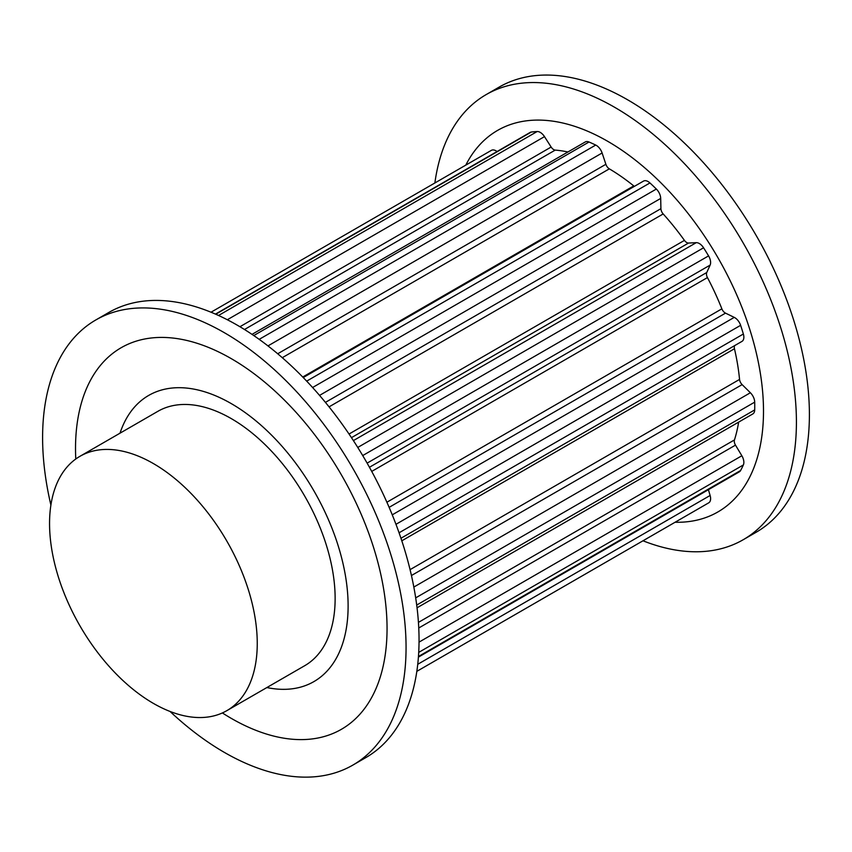 <?xml version="1.0" encoding="UTF-8"?>
<svg xmlns="http://www.w3.org/2000/svg" width="852" height="852" viewBox="0 0 852 852"><rect width="100%" height="100%" fill="white"/><g stroke="black" fill="none" stroke-linecap="round" stroke-linejoin="round"><path stroke-width="1.28" d="M348.117 605.964A165.224 95.392 60 0 1 313.898 681.6A165.224 95.392 60 0 1 266.868 687.553A165.224 95.392 -120 0 0 313.898 681.6A165.224 95.392 -120 0 0 339.224 549.21A165.224 95.392 -120 0 0 231.286 403.614A165.224 95.392 -120 0 0 148.674 395.435A165.224 95.392 60 0 1 275.995 439.696A165.224 95.392 60 0 1 348.117 605.964M120.015 433.178A165.224 95.392 60 0 1 148.674 395.435A165.224 95.392 -120 0 0 120.015 433.178M75.775 459.015A220.295 127.182 60 0 1 75.519 448.589A220.295 127.182 60 0 1 231.286 358.649A220.295 127.182 60 0 1 387.053 628.446A220.295 127.182 60 0 1 222.383 712.943M50.896 505.087A257.006 148.386 60 0 1 42.6 437.608A257.006 148.386 60 0 1 95.829 319.958L108.811 312.46A257.006 148.386 60 0 1 306.858 381.323A257.006 148.386 60 0 1 419.046 639.958A257.006 148.386 60 0 1 365.817 757.609L352.834 765.107A257.006 148.386 60 0 1 170.038 711.452M95.829 319.958A257.006 148.386 60 0 1 293.876 388.81A257.006 148.386 60 0 1 406.063 647.456A257.006 148.386 60 0 1 352.834 765.107M675.093 522.255A220.295 127.182 -120 0 0 763.498 411.111A220.295 127.182 -120 0 0 640.555 164.308A220.295 127.182 -120 0 0 465.799 165.128M642.983 540.786A257.006 148.386 -120 0 0 743.189 539.742A257.006 148.386 -120 0 0 796.418 422.081A257.006 148.386 -120 0 0 684.231 163.446A257.006 148.386 -120 0 0 486.183 94.583A257.006 148.386 -120 0 0 434.871 182.978M743.189 539.742L756.171 532.244A257.006 148.386 -120 0 0 809.4 414.594A257.006 148.386 -120 0 0 697.213 155.948A257.006 148.386 -120 0 0 499.165 87.096L486.183 94.583M226.834 710.664L304.718 665.7A146.863 84.795 -120 0 0 327.232 548.017A146.863 84.795 -120 0 0 231.286 418.609A146.863 84.795 -120 0 0 157.854 411.335L79.971 456.299A146.863 84.795 -120 0 0 57.457 573.982A146.863 84.795 -120 0 0 153.403 703.401A146.863 84.795 -120 0 0 226.834 710.664A146.863 84.795 -120 0 0 249.348 592.981A146.863 84.795 -120 0 0 153.403 463.573A146.863 84.795 -120 0 0 79.971 456.299M277.709 353.761L605.878 164.298L602.108 152.987A9.18 5.304 -120 0 0 596.251 145.341A9.18 5.304 -120 0 0 595.718 145.064A207.899 120.036 -120 0 0 589.02 142.007A9.18 5.304 -120 0 0 585.26 141.965L252.011 334.367M605.878 164.298A5.506 3.184 -120 0 0 609.34 168.856A187.706 108.374 -120 0 1 633.75 185.906A5.506 3.184 -120 0 0 634.389 186.364M325.421 402.378L660.918 208.676L660.694 198.431A9.18 5.304 -120 0 0 656.349 189.048A207.899 120.036 -120 0 0 649.948 182.946A9.18 5.304 -120 0 0 648.084 181.561A9.18 5.304 -120 0 0 643.494 181.103L303.237 377.553M660.918 208.676A5.506 3.184 -120 0 0 663.186 213.948A187.706 108.374 -120 0 1 684.433 240.392A5.506 3.184 -120 0 0 686.691 242.511A5.506 3.184 -120 0 0 688.544 243.044L696.244 242.66A9.18 5.304 -120 0 1 699.343 243.544A9.18 5.304 -120 0 1 703.571 247.794A207.899 120.036 -120 0 1 708.576 255.888A9.18 5.304 -120 0 1 710.121 265.1L706.766 272.502A5.506 3.184 -120 0 0 707.437 277.582A187.706 108.374 -120 0 1 721.868 308.839A5.506 3.184 -120 0 0 725.212 312.972A5.506 3.184 -120 0 0 725.521 313.131L734.254 317.381A9.18 5.304 -120 0 1 734.754 317.647A9.18 5.304 -120 0 1 740.622 325.326A207.899 120.036 -120 0 1 743.359 334.016A9.18 5.304 -120 0 1 741.964 341.396A9.18 5.304 -120 0 1 741.847 341.46L400.962 538.262L741.964 341.396M734.648 345.624A5.506 3.184 -120 0 0 734.456 348.756A187.706 108.374 -120 0 1 739.557 379.417A5.506 3.184 -120 0 0 742.124 384.614L750.378 392.751A9.18 5.304 -120 0 1 754.702 402.144A207.899 120.036 -120 0 1 754.702 409.918A9.18 5.304 -120 0 1 752.806 413.944L417.043 607.796M418.428 622.386L734.456 439.93A187.706 108.374 -120 0 0 738.631 422.134M734.456 439.93A5.506 3.184 -120 0 0 735.489 445.127L741.847 455.756A9.18 5.304 -120 0 1 743.359 464.958A207.899 120.036 -120 0 1 740.622 470.485A9.18 5.304 -120 0 1 739.344 471.838L418.407 657.126M708.715 502.84L416.83 671.355L708.576 502.914A9.18 5.304 -120 0 0 708.715 502.84A9.18 5.304 -120 0 0 710.121 495.481L708.406 489.708M497.046 151.539A9.18 5.304 -120 0 0 495.97 150.804A9.18 5.304 -120 0 0 491.38 150.357L211.019 312.215M239.934 326.721L551.148 147.045L544.492 136.629A9.18 5.304 -120 0 0 540.274 132.401A9.18 5.304 -120 0 0 537.165 131.528A207.899 120.036 -120 0 0 531.328 132.039A9.18 5.304 -120 0 0 530.114 132.443L215.471 314.1M551.148 147.045A5.506 3.184 -120 0 0 553.683 149.579A5.506 3.184 -120 0 0 555.227 150.101A187.706 108.374 -120 0 1 567.911 151.986M267.975 345.901L602.108 152.987M282.289 357.68L609.34 168.856M302.726 377.021L633.75 185.906M306.677 381.132L649.948 182.946M312.599 387.511L656.349 189.048M319.553 395.392L660.694 198.431M329.053 406.862L663.186 213.948M349.032 434.03L684.433 240.392M351.461 437.651L688.544 243.044M353.399 440.601L696.244 242.66M357.765 447.449L703.571 247.794M362.718 455.564L708.576 255.888M367.127 463.126L710.121 265.1M369.448 467.258L706.766 272.502M371.728 471.412L707.437 277.582M386.893 502.222L721.868 308.839M389.13 507.345L725.521 313.131M392.25 514.832L734.254 317.381M395.967 524.31L740.622 325.326M399.066 532.788L743.359 334.016M401.803 540.807L734.456 348.756M410.068 569.647L739.557 379.417M411.441 575.526L742.124 384.614M413.827 587.06L750.378 392.751M415.691 597.87L754.702 402.144M416.703 605.058L754.702 409.918M418.758 627.988L735.489 445.127M419.035 642.131L741.847 455.756M418.715 652.398L743.359 464.958M418.46 656.487L740.622 470.485M417.746 664.294L710.121 495.481M215.769 314.228L531.328 132.039M218.538 315.474L537.165 131.528M227.324 319.745L544.492 136.629M244.492 329.5L555.227 150.101M253.779 335.56L589.02 142.007M259.189 339.352L595.718 145.064"/></g></svg>
